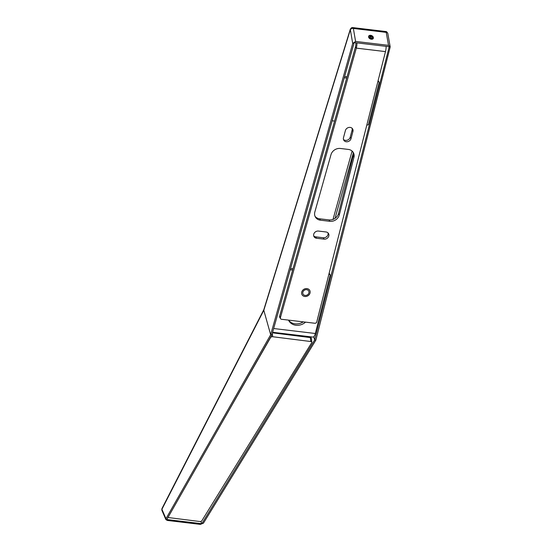 <?xml version="1.0" encoding="UTF-8"?>
<svg xmlns="http://www.w3.org/2000/svg" width="552" height="552" viewBox="0 0 552 552"><rect width="100%" height="100%" fill="white"/><g stroke="black" fill="none" stroke-linecap="round" stroke-linejoin="round"><path stroke-width="0.83" d="M201.804 523.71L314.647 339.991L389.215 46.727L354.212 42.552L271.874 334.892L166.801 519.535L201.804 523.71L200.811 521.44M313.743 336.768L314.647 339.991L315.854 340.135L203.426 523.186L200.3 524.379L167.373 520.446L165.904 519.604L165.98 518.714L270.666 334.747L271.874 334.892M355.591 41.421L388.511 45.347L390.195 46.941L387.814 33.499A2.408 1.532 -10 0 0 386.221 32.375L353.363 28.456A2.408 0.793 -83.2 0 0 352.873 27.607C352.038 27.262 351.175 27.821 350.285 29.29A2.408 1.028 17.1 0 0 350.341 29.711A2.408 1.532 170.2 0 1 353.363 28.456L355.591 41.421L352.707 43.477L270.666 334.747L263.808 310.307L264.104 309.348M352.707 43.477L350.341 29.711L263.808 310.307L161.909 509.296A2.408 1.746 -152.9 0 1 162.026 508.44L263.801 309.713M390.195 46.941L315.854 340.135M370.682 35.335A2.567 1.794 26.6 0 0 368.688 36.128A2.567 1.794 26.6 0 0 368.577 36.998A2.567 1.794 26.6 0 0 370.751 39.109A2.567 1.794 26.6 0 0 373.283 38.433A2.567 1.794 26.6 0 0 373.4 37.57A2.567 1.794 26.6 0 0 372.724 36.356M305.56 322.147A11.247 9.729 -30.1 0 1 288.903 320.843A11.247 9.729 -30.1 0 1 288.523 320.112A11.247 9.729 -30.1 0 0 303.269 321.871M272.605 332.276L312.956 337.086A6.424 2.111 -83.2 0 0 315.33 333.498L330.144 275.241A0.8 0.697 -30.1 0 0 330.082 274.758L329.275 273.357A0.8 0.697 -30.1 0 0 329.144 273.205M329.061 273.537L329.585 274.441A0.8 0.697 -30.1 0 1 330.082 274.758M329.585 274.441L328.854 274.351M292.622 270.031L290.759 269.811A0.8 0.697 149.9 0 0 290.159 269.962M292.974 268.776L290.573 268.486M306.049 296.472A4.416 3.823 -30.1 0 1 302.061 294.761A4.416 3.823 -30.1 0 1 305.718 288.62A4.416 3.823 -30.1 0 1 309.707 290.331A4.416 3.823 -30.1 0 1 306.049 296.472M302.869 292.187A3.215 2.781 149.9 0 0 303.103 294.154A3.215 2.781 149.9 0 0 306.215 295.361A3.215 2.781 149.9 0 0 308.892 292.905A3.215 2.781 149.9 0 0 308.658 290.932A3.215 2.781 149.9 0 0 305.546 289.731A3.215 2.781 149.9 0 0 302.869 292.187M340.418 148.474A8.032 6.948 149.9 0 0 330.986 154.67L314.833 212.016A8.032 6.948 149.9 0 0 315.392 217.033A8.032 6.948 149.9 0 0 320.415 220.186L329.827 221.311A8.032 6.948 149.9 0 0 339.307 214.935L353.935 157.403A8.032 6.948 149.9 0 0 353.328 152.566A8.032 6.948 149.9 0 0 348.298 149.419L340.418 148.474M315.033 216.308A8.032 6.948 149.9 0 0 319.608 218.792L329.02 219.91A8.032 6.948 149.9 0 0 338.493 213.541L353.121 156.009A8.032 6.948 149.9 0 0 352.873 151.897M313.722 235.918A4.016 3.471 149.9 0 0 315.737 236.849L323.265 237.753A4.016 3.471 149.9 0 0 327.998 234.607A4.016 3.471 149.9 0 0 328.012 232.896M324.079 239.147A4.016 3.471 149.9 0 0 328.806 236.008A4.016 3.471 149.9 0 0 328.509 233.537A4.016 3.471 149.9 0 0 325.997 231.964L318.469 231.067A4.016 3.471 149.9 0 0 313.743 234.207A4.016 3.471 149.9 0 0 314.033 236.67A4.016 3.471 149.9 0 0 316.544 238.25L324.079 239.147L323.265 237.753M343.461 139.442A4.016 3.471 149.9 0 0 345.476 140.374A4.016 3.471 149.9 0 0 350.203 137.234L352.128 130.051A4.016 3.471 149.9 0 0 352.142 128.34M343.482 137.731A4.016 3.471 149.9 0 0 343.772 140.194A4.016 3.471 149.9 0 0 346.283 141.767A4.016 3.471 149.9 0 0 351.01 138.628L352.935 131.445A4.016 3.471 149.9 0 0 352.645 128.982A4.016 3.471 149.9 0 0 350.134 127.408A4.016 3.471 149.9 0 0 345.4 130.548L343.482 137.731M386.096 46.354A6.424 2.111 96.8 0 1 385.489 51.605L316.744 321.975A1.608 1.387 149.9 0 1 314.847 323.251L281.527 319.277A1.608 1.387 -30.1 0 1 280.409 317.642L356.323 48.127A6.424 2.111 -83.2 0 0 356.93 42.877M280.519 318.649L279.712 317.255A1.608 1.387 -30.1 0 1 279.602 316.248L355.516 46.727L356.323 48.127L385.489 51.605M355.516 46.727A3.215 1.056 -83.2 0 0 355.743 43.277L355.999 42.766M355.647 42.725L355.743 43.277M332.249 120.55A0.8 0.697 -30.1 0 0 332.739 120.847L334.581 121.067M366.852 124.918L367.563 125A0.8 0.697 -30.1 0 0 368.508 124.366L379.114 82.655A0.8 0.697 -30.1 0 0 379.051 82.172L378.244 80.778A0.8 0.697 -30.1 0 0 378.113 80.62M378.03 80.951L378.555 81.855A0.8 0.697 -30.1 0 1 379.051 82.172M378.555 81.855L377.823 81.765M346.69 78.053L344.834 77.832A0.8 0.697 -30.1 0 0 344.234 77.991M347.049 76.797L344.648 76.514M272.453 332.822L310.327 337.582A1.608 0.911 173.4 0 1 311.39 338.3L311.839 342.247A1.608 0.911 173.4 0 0 310.783 341.529L310.327 337.582M310.783 341.529L272.688 336.734A1.608 0.911 173.4 0 0 270.639 337.458L270.597 337.127M168.201 517.079A1.608 0.911 173.4 0 0 169.229 517.666L199.776 521.509A1.608 0.911 173.4 0 0 201.818 520.812L311.742 342.633A1.608 0.911 173.4 0 0 311.839 342.247M219.316 427.241L270.639 337.458M368.764 36.618A2.408 1.684 -153.4 0 1 368.888 36.087A2.408 1.684 -153.4 0 1 371.448 35.514A2.408 1.684 -153.4 0 1 373.324 37.722A2.408 1.684 -153.4 0 1 373.2 38.247A2.408 1.684 -153.4 0 1 370.647 38.826A2.408 1.684 -153.4 0 1 368.764 36.618M370.868 38.254L372.207 38.116L372.386 37.032L371.22 36.08L369.881 36.218L369.702 37.308L370.868 38.254M370.972 38.309L372.165 38.019L372.11 36.977L371.089 36.266L369.833 36.494L369.868 37.557M297.004 335.188L296.631 335.857M295.127 334.96L294.761 335.623M333.001 219.413L352.107 151.082M335.023 218.364L353.245 153.187M165.904 519.604L161.964 510.496A2.408 1.987 -23.4 0 1 161.909 509.296L165.98 518.714M388.511 45.347L386.221 32.375A2.408 0.793 -83.2 0 0 385.731 31.526L352.873 27.607M273.661 328.523L315.33 333.498M290.387 269.162L290.759 269.811M320.415 220.186L319.608 218.792M329.827 221.311L329.02 219.91M339.307 214.935L338.493 213.541M353.935 157.403L353.121 156.009M316.544 238.25L315.737 236.849M351.01 138.628L350.203 137.234M352.935 131.445L352.128 130.051M280.409 317.642L279.602 316.248M344.462 77.183L344.834 77.832M272.688 336.734L272.302 333.373M372.386 37.032L371.634 38.191M372.234 36.791L371.482 38.219M371.22 36.08L370.295 37.853M370.916 36.011L370.171 37.764M369.881 36.218L369.819 36.604M350.285 29.29L263.815 309.686M385.731 31.526C386.317 31.326 387.014 31.988 387.814 33.499M161.964 510.496L162.026 508.44"/></g></svg>
